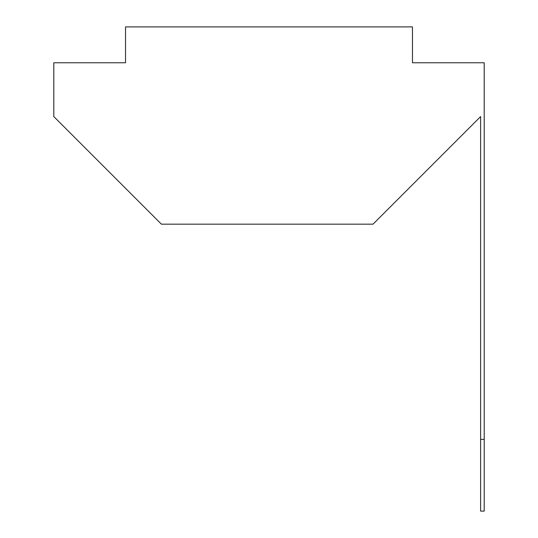<?xml version="1.0" encoding="UTF-8"?>
<svg xmlns="http://www.w3.org/2000/svg" width="538" height="538" viewBox="0 0 538 538"><rect width="100%" height="100%" fill="white"/><g stroke="black" fill="none" stroke-linecap="round" stroke-linejoin="round"><path stroke-width="0.81" d="M484.2 511.1L480.616 511.1L480.616 116.564L373.016 224.164L161.4 224.164L53.8 116.564L53.8 62.764L125.536 62.764L125.536 26.9L412.464 26.9L412.464 62.764L484.2 62.764L484.2 511.1M480.616 439.364L484.2 439.364"/></g></svg>
